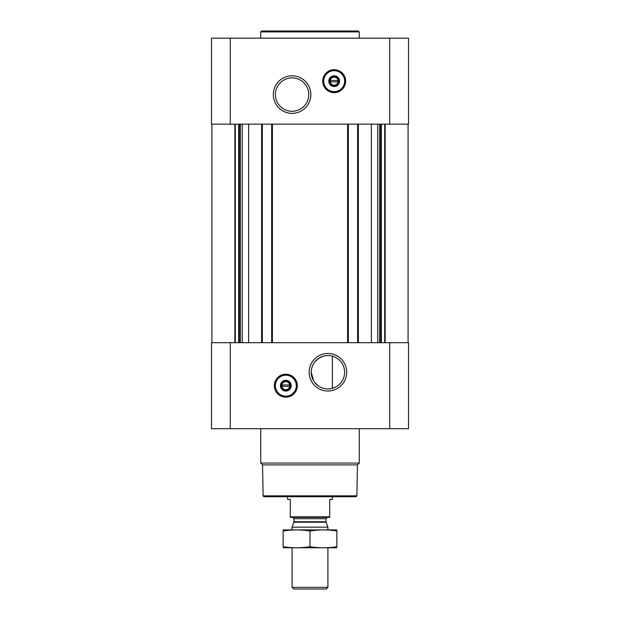 <?xml version="1.0" encoding="UTF-8"?>
<svg xmlns="http://www.w3.org/2000/svg" width="620" height="620" viewBox="0 0 620 620"><rect width="100%" height="100%" fill="white"/><g stroke="black" fill="none" stroke-linecap="round" stroke-linejoin="round"><path stroke-width="0.93" d="M327.91 355.562A16.686 16.686 0 0 1 342.364 380.595A16.686 16.686 0 0 1 313.464 380.595A16.686 16.686 0 0 1 327.91 355.562M318.471 386.012L314.65 382.377M313.596 380.82L311.224 372.287M314.588 362.196L318.331 358.585M318.385 358.546L322.741 356.384M332.39 388.322L332.39 356.175L332.39 388.322M230.284 38.169L211.474 38.169L211.474 124.147L230.284 124.147L230.284 38.169L408.526 38.169L408.526 124.147L230.284 124.147M408.526 428.676L211.474 428.676L211.474 342.69L408.526 342.69L408.526 428.676M248.643 124.147L248.643 342.69M371.357 124.147L371.357 342.69M285.82 374.216A11.462 11.462 0 0 1 295.748 391.414A11.462 11.462 0 0 1 275.892 391.414A11.462 11.462 0 0 1 285.82 374.216M327.91 353.478A18.77 18.77 0 0 1 344.17 381.633A18.77 18.77 0 0 1 311.659 381.633A18.77 18.77 0 0 1 327.91 353.478M357.647 124.147L357.647 342.69M348.332 124.147L348.332 342.69M271.669 124.147L271.669 342.69M262.353 124.147L262.353 342.69M334.18 69.696A11.462 11.462 0 0 1 344.108 86.893A11.462 11.462 0 0 1 324.252 86.893A11.462 11.462 0 0 1 334.18 69.696M292.09 75.826A18.77 18.77 0 0 1 308.341 103.974A18.77 18.77 0 0 1 275.83 103.974A18.77 18.77 0 0 1 292.09 75.826M356.895 495.853L263.105 495.853L263.996 496.744L356.004 496.744L356.895 495.853L357.438 464.892L359.259 463.07L359.259 428.676M263.105 495.853L262.562 464.892L357.438 464.892M262.562 464.892L260.741 463.07L359.259 463.07M260.741 463.07L260.741 428.676M285.82 381.688A3.991 3.991 0 0 1 289.276 387.678A3.991 3.991 0 0 1 282.356 387.678A3.991 3.991 0 0 1 285.82 381.688M282.232 384.966L289.401 384.966L289.401 386.399L282.232 386.399L282.232 384.966M285.82 380.796A4.89 4.89 0 0 1 290.051 388.128A4.89 4.89 0 0 1 281.581 388.128A4.89 4.89 0 0 1 285.82 380.796M285.82 380.308A5.371 5.371 0 0 1 290.47 388.368A5.371 5.371 0 0 1 281.162 388.368A5.371 5.371 0 0 1 285.82 380.308M285.82 375.201A10.478 10.478 0 0 1 294.895 390.925A10.478 10.478 0 0 1 276.745 390.925A10.478 10.478 0 0 1 285.82 375.201M285.82 374.937A10.749 10.749 0 0 1 295.128 391.057A10.749 10.749 0 0 1 276.512 391.057A10.749 10.749 0 0 1 285.82 374.937M260.741 38.169L260.741 31.899L359.259 31.899L359.259 38.169M260.741 31.899L261.632 31L358.368 31L359.259 31.899M292.09 77.903A16.686 16.686 0 0 1 306.536 102.936A16.686 16.686 0 0 1 277.636 102.936A16.686 16.686 0 0 1 292.09 77.903M334.18 77.167A3.991 3.991 0 0 1 337.644 83.157A3.991 3.991 0 0 1 330.724 83.157A3.991 3.991 0 0 1 334.18 77.167M330.599 80.437L337.768 80.437L337.768 81.871L330.599 81.871L330.599 80.437M334.18 76.268A4.89 4.89 0 0 1 338.419 83.599A4.89 4.89 0 0 1 329.949 83.599A4.89 4.89 0 0 1 334.18 76.268M334.18 75.779A5.371 5.371 0 0 1 338.838 83.847A5.371 5.371 0 0 1 329.53 83.847A5.371 5.371 0 0 1 334.18 75.779M334.18 70.68A10.478 10.478 0 0 1 343.255 86.397A10.478 10.478 0 0 1 325.105 86.397A10.478 10.478 0 0 1 334.18 70.68M334.18 70.409A10.749 10.749 0 0 1 343.488 86.529A10.749 10.749 0 0 1 324.872 86.529A10.749 10.749 0 0 1 334.18 70.409M329.708 516.84L290.292 516.84L290.292 517.343L329.708 517.343L329.708 499.433L332.39 499.433L332.39 496.744M290.292 516.84L290.292 499.433L287.61 499.433L287.61 496.744M327.91 587.349L292.09 587.349L293.733 589L326.267 589L327.91 587.349L327.91 547.801M292.09 529.883L292.09 527.171L327.91 527.171L327.91 529.883M292.09 587.349L292.09 547.801M292.625 517.343L293.965 518.692L293.965 521.769L292.09 527.171M283.131 547.778L336.869 547.778M336.869 546.662C336.869 548.126 336.869 548.126 336.869 546.662C327.91 548.126 318.959 548.126 310 546.662C301.041 548.126 292.09 548.126 283.131 546.662C283.131 548.126 283.131 548.126 283.131 546.662L283.131 531.022C283.131 529.558 283.131 529.558 283.131 531.022C292.09 529.558 301.041 529.558 310 531.022C318.959 529.558 327.91 529.558 336.869 531.022C336.869 529.558 336.869 529.558 336.869 531.022L336.869 546.662M310 546.662L310 531.022M283.131 529.906L336.869 529.906M261.632 124.147L261.632 342.69M272.382 124.147L272.382 342.69M347.619 124.147L347.619 342.69M358.368 124.147L358.368 342.69M389.716 428.676L389.716 342.69M230.284 428.676L230.284 342.69M385.129 124.147L385.129 342.69M384.702 124.147L384.702 342.69M381.346 124.147L381.346 342.69M380.726 124.147L380.726 342.69M379.634 124.147L379.634 342.69M377.735 124.147L377.735 342.69M242.265 124.147L242.265 342.69M240.366 124.147L240.366 342.69M239.274 124.147L239.274 342.69M238.654 124.147L238.654 342.69M235.298 124.147L235.298 342.69M234.871 124.147L234.871 342.69M389.716 124.147L389.716 38.169M285.82 374.395A11.292 11.292 0 0 1 295.593 391.329A11.292 11.292 0 0 1 276.04 391.329A11.292 11.292 0 0 1 285.82 374.395M334.18 69.866A11.292 11.292 0 0 1 343.961 86.8A11.292 11.292 0 0 1 324.407 86.8A11.292 11.292 0 0 1 334.18 69.866M293.888 522.226L326.112 522.226L327.91 527.171M293.965 521.769L326.035 521.769L326.112 522.226M293.965 518.692L326.035 518.692L327.376 517.343M408.076 124.147L408.076 342.69M211.924 124.147L211.924 342.69M326.035 521.769L326.035 518.692"/></g></svg>
